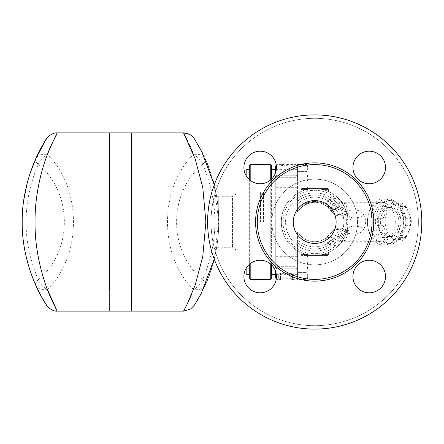 <?xml version="1.0" encoding="UTF-8"?>
<svg xmlns="http://www.w3.org/2000/svg" width="444" height="444" viewBox="0 0 444 444"><rect width="100%" height="100%" fill="white"/><g stroke="black" fill="none" stroke-linecap="round" stroke-linejoin="round"><path stroke-width="0.33" stroke-dasharray="2.22 1.67" d="M372.105 222A57.404 57.404 0 0 0 286.003 172.289A57.404 57.404 0 0 0 286.003 271.711A57.404 57.404 0 0 0 372.105 222M421.8 222A107.098 107.098 0 0 0 261.155 129.248A107.098 107.098 0 0 0 261.155 314.752A107.098 107.098 0 0 0 421.8 222A107.098 107.098 0 0 1 261.155 314.752A107.098 107.098 0 0 1 261.155 129.248A107.098 107.098 0 0 1 421.8 222A107.098 107.098 0 0 1 261.155 314.752A107.098 107.098 0 0 1 261.155 129.248A107.098 107.098 0 0 1 421.8 222M276.457 167.477A16.278 16.278 0 0 0 252.037 153.38A16.278 16.278 0 0 0 252.037 181.574A16.278 16.278 0 0 0 276.457 167.477A16.278 16.278 0 0 1 260.178 183.755A16.278 16.278 0 0 1 243.9 167.477A16.278 16.278 0 0 1 260.178 151.199A16.278 16.278 0 0 1 276.457 167.477M260.178 260.245A16.278 16.278 0 0 0 246.081 284.665A16.278 16.278 0 0 0 274.275 284.665A16.278 16.278 0 0 0 260.178 260.245A16.278 16.278 0 0 1 276.457 276.523A16.278 16.278 0 0 1 260.178 292.801A16.278 16.278 0 0 1 243.9 276.523A16.278 16.278 0 0 1 260.178 260.245M352.947 276.523A16.278 16.278 0 0 0 377.367 290.62A16.278 16.278 0 0 0 377.367 262.426A16.278 16.278 0 0 0 352.947 276.523A16.278 16.278 0 0 1 369.23 260.245A16.278 16.278 0 0 1 385.509 276.523A16.278 16.278 0 0 1 369.23 292.801A16.278 16.278 0 0 1 352.947 276.523M369.23 183.755A16.278 16.278 0 0 0 383.327 159.335A16.278 16.278 0 0 0 355.128 159.335A16.278 16.278 0 0 0 369.23 183.755A16.278 16.278 0 0 1 352.947 167.477A16.278 16.278 0 0 1 369.23 151.199A16.278 16.278 0 0 1 385.509 167.477A16.278 16.278 0 0 1 369.23 183.755M418.376 222A103.668 103.668 0 0 0 262.87 132.218A103.668 103.668 0 0 0 262.87 311.782A103.668 103.668 0 0 0 418.376 222A103.668 103.668 0 0 0 262.87 132.218A103.668 103.668 0 0 0 262.87 311.782A103.668 103.668 0 0 0 418.376 222M357.542 222A42.84 42.84 0 0 0 293.284 184.898A42.84 42.84 0 0 0 293.284 259.102A42.84 42.84 0 0 0 357.542 222A42.84 42.84 0 0 0 293.284 184.898A42.84 42.84 0 0 0 293.284 259.102A42.84 42.84 0 0 0 357.542 222M336.125 222A21.417 21.417 0 0 0 303.996 203.452A21.417 21.417 0 0 0 303.996 240.548A21.417 21.417 0 0 0 336.125 222A21.417 21.417 0 0 1 303.996 240.548A21.417 21.417 0 0 1 303.996 203.452A21.417 21.417 0 0 1 336.125 222A21.417 21.417 0 0 0 303.996 203.452A21.417 21.417 0 0 0 303.996 240.548A21.417 21.417 0 0 0 336.125 222M343.834 222A29.132 29.132 0 0 0 300.138 196.77A29.132 29.132 0 0 0 300.138 247.23A29.132 29.132 0 0 0 343.834 222A29.132 29.132 0 0 0 300.138 196.77A29.132 29.132 0 0 0 300.138 247.23A29.132 29.132 0 0 0 343.834 222A29.132 29.132 0 0 0 300.138 196.77A29.132 29.132 0 0 0 300.138 247.23A29.132 29.132 0 0 0 343.834 222A29.132 29.132 0 0 1 300.138 247.23A29.132 29.132 0 0 1 300.138 196.77A29.132 29.132 0 0 1 343.834 222M283 222A31.702 31.702 0 0 0 330.552 249.456A31.702 31.702 0 0 0 330.552 194.544A31.702 31.702 0 0 0 283 222A31.702 31.702 0 0 1 330.552 194.544A31.702 31.702 0 0 1 330.552 249.456A31.702 31.702 0 0 1 283 222M369.23 151.199A16.278 16.278 0 0 0 355.128 175.613A16.278 16.278 0 0 0 383.327 175.613A16.278 16.278 0 0 0 369.23 151.199M385.509 276.523A16.278 16.278 0 0 0 361.089 262.426A16.278 16.278 0 0 0 361.089 290.62A16.278 16.278 0 0 0 385.509 276.523M260.178 292.801A16.278 16.278 0 0 0 274.275 268.387A16.278 16.278 0 0 0 246.081 268.387A16.278 16.278 0 0 0 260.178 292.801M243.9 167.477A16.278 16.278 0 0 0 268.315 181.574A16.278 16.278 0 0 0 268.315 153.38A16.278 16.278 0 0 0 243.9 167.477M297.569 178.305L297.569 187.301L297.569 178.305M271.606 178.305L271.606 186.874L271.606 178.305M275.291 173.526L275.291 166.311M277.006 175.208L277.006 222L281.291 222A33.417 33.417 0 0 0 331.413 250.938A33.417 33.417 0 0 0 331.413 193.062A33.417 33.417 0 0 0 281.291 222C281.618 233.583 286.474 242.779 295.854 249.589L297.569 250.688L297.569 231.729L297.569 250.599L295.854 249.589C286.474 242.779 281.618 233.583 281.291 222A33.417 33.417 0 0 1 331.413 193.062A33.417 33.417 0 0 1 331.413 250.938A33.417 33.417 0 0 1 281.291 222C281.618 210.417 286.474 201.221 295.854 194.411C286.474 201.221 281.618 210.417 281.291 222L277.006 222L277.006 279.404L277.006 175.208L275.291 176.601L275.291 177.85L275.291 176.601L277.006 175.208L295.854 175.208L295.854 164.596L295.854 177.7L295.854 175.208L277.006 175.208M288.145 163.753L288.145 165.39L284.715 164.952L281.291 165.39L281.291 163.753L283.433 163.742L283.433 164.274L281.291 164.274L284.715 165.39L288.145 164.274L286.003 164.274L286.003 163.742L288.145 163.753L288.145 165.39M281.291 165.124L284.715 166.223L288.145 165.124L286.003 165.124L286.003 163.742L283.433 163.742L283.433 165.124L281.291 165.124L281.291 164.274M297.569 166.311L297.569 171.378L297.569 164.452L297.569 166.411L295.854 164.596L288.145 164.607M286.003 165.124L286.003 164.274M288.145 165.124L288.145 164.274M284.715 166.223L284.715 165.39M283.433 165.124L283.433 164.274M288.145 166.223L284.715 165.79L281.291 166.223L281.291 163.753M281.291 164.607L277.006 164.596L276.307 165.29M281.291 166.223L281.291 165.39M284.715 165.79L284.715 164.952M327.772 206.127A20.563 20.563 0 0 0 327.555 205.949L327.023 205.539L327.555 205.911C330.02 207.531 332.706 208.142 335.609 207.725L336.979 208.053L335.609 208.863L332.95 208.641L332.95 210.439L330.208 208.441L330.208 207.692L326.185 204.939L326.185 205.983L330.208 208.652L330.208 209.596L332.95 211.438L332.95 209.551L335.609 209.79L336.979 209.024L335.609 208.669C332.734 209.013 330.047 208.43 327.555 206.921L325.236 205.344A10.279 9.23 -57.7 0 0 334.615 205.344L345.937 211.255L347.819 210.717C355.627 208.841 360.966 210.251 363.852 214.952C366.217 219.647 366.217 224.348 363.852 229.049C361.599 232.967 357.431 234.599 351.337 233.955L345.937 232.745L334.615 238.656L336.014 239.499L342.796 241.708L345.721 240.171L351.126 222L345.721 203.829L342.796 202.292L336.014 204.501L334.615 205.344A10.279 4.884 53.2 0 1 327.983 200.999L329.798 199.628C334.693 197.885 338.284 198.296 340.576 200.855L345.537 209.124L348.118 222.011L345.537 234.876L340.576 243.146C338.278 245.704 334.687 246.115 329.798 244.372L327.983 243.001A24.847 24.847 0 0 1 297.569 239.993A24.847 24.847 0 0 0 335.531 235.548L337.512 236.424L339.716 236.746C343.445 236.863 345.909 234.682 347.097 230.203A33.417 33.417 0 0 1 296.276 249.872M332.95 208.641L332.95 209.551M332.95 210.439L332.95 211.438M330.208 208.441L330.208 209.596M330.208 207.692L330.208 208.652M323.615 203.469L320.873 202.386A20.563 20.563 0 0 0 315.218 201.443C313.447 201.448 313.447 201.448 315.218 201.443C313.447 201.448 313.447 201.448 315.218 201.443A20.563 20.563 0 0 1 320.013 202.137L323.615 203.469L323.615 204.423L320.873 203.285L323.615 204.423L323.615 203.469M320.873 202.386L320.873 203.285L320.013 203.025A19.708 19.708 0 0 0 315.218 202.303A19.708 19.708 0 0 1 320.873 203.285L320.873 202.386L320.873 203.285M315.218 202.303C313.447 202.309 313.447 202.309 315.218 202.303C313.447 202.309 313.447 202.309 315.218 202.303L315.218 201.443L315.218 202.303M308.108 202.525L314.907 201.437L311.338 201.715L306.416 203.18L302.708 205.3L302.708 206.366L306.416 204.123L311.338 202.581L315.046 202.298L314.907 201.437L314.907 202.298L312.443 202.425L308.108 203.43L302.847 206.26L302.847 205.2L305.311 203.707L308.108 202.525L308.108 203.43M297.569 212.271A19.708 19.708 0 0 1 325.236 205.344A19.708 19.708 0 0 0 297.569 212.271L297.569 204.007L297.569 212.271A19.708 19.708 0 0 1 331.224 211.255A10.279 8.186 -33 0 0 345.937 211.255A10.279 5.078 -112.7 0 1 343.806 215.135L345.637 214.391A10.279 5.073 -111.6 0 0 347.819 210.717M345.721 203.829A10.279 9.174 -39.3 0 1 340.576 200.855A33.417 33.417 0 0 0 297.569 193.312L297.569 177.85L297.569 204.007L297.569 193.312L296.276 194.128A33.417 33.417 0 0 1 347.097 213.797C345.576 208.441 342.385 206.371 337.512 207.576L331.224 211.255L327.217 206.776M246.159 169.736L246.159 175.752M249.328 178.305L249.328 169.736L249.328 178.305M297.569 192.152L297.569 171.378L297.569 185.231L306.776 185.231L307.847 188.694L307.847 178.305L306.776 185.231L307.847 178.305L307.847 167.915L306.776 171.378L307.847 178.305L307.847 190.298L307.847 188.694L306.776 192.152L307.847 188.694L306.776 185.231L297.569 185.231L297.569 192.152L306.776 192.152L307.847 190.298M297.569 164.452L306.776 164.452L307.847 167.915L307.847 166.311L307.847 167.915L306.776 164.452L307.847 166.311M307.847 167.915L307.847 178.305L306.776 171.378L307.847 167.915M297.569 171.378L306.776 171.378L297.569 171.378M297.569 176.601L297.569 166.411L297.569 177.85L297.569 176.601L295.854 175.208L297.569 176.601M297.569 265.695L297.569 256.699L297.569 265.695M271.606 265.695L271.606 274.264L271.606 265.695M246.159 274.264L246.159 268.248M249.328 265.695L249.328 257.126L249.328 265.695M307.847 265.695L306.776 258.769L307.847 255.306L307.847 276.085L306.776 272.622L307.847 265.695L307.847 255.306L306.776 251.848L307.847 255.306L307.847 253.702L307.847 255.306L306.776 258.769L307.847 265.695L306.776 272.622L307.847 276.085L306.776 279.548L307.847 276.085L307.847 277.689L307.847 265.695M297.569 279.548L297.569 272.622L297.569 279.548L306.776 279.548L307.847 277.689M297.569 251.848L297.569 272.622L306.776 272.622L297.569 272.622L297.569 258.769L306.776 258.769L297.569 258.769L297.569 251.848L306.776 251.848L307.847 253.702M297.569 277.589L297.569 267.399L297.569 277.589M322.222 254.556L322.222 255.417L327.555 255.417A0.855 0.855 0 0 0 328.41 254.556L328.41 252.475L324.986 253.796L328.41 252.475L328.41 254.556L328.41 252.475L328.41 254.556L322.222 254.556A33.417 33.417 0 0 1 314.702 255.417A33.417 33.417 0 0 0 324.986 253.796A33.417 33.417 0 0 1 322.222 254.556L322.222 255.417L322.222 254.556A33.417 33.417 0 0 1 314.702 255.417L322.222 255.417L314.702 255.417A33.417 33.417 0 0 1 307.187 254.556L307.187 255.417L307.187 254.556A33.417 33.417 0 0 0 314.702 255.417L304.423 255.417L314.702 255.417A33.417 33.417 0 0 0 324.986 253.796L328.41 252.475L324.986 253.796A33.417 33.417 0 0 1 322.222 254.556L328.41 254.556L324.986 254.556L324.986 253.796L324.986 255.417L322.222 255.417L327.555 255.417A0.855 0.855 0 0 0 328.41 254.556A0.855 0.855 0 0 1 327.555 255.417L322.222 255.417L322.222 254.556L324.986 254.556L322.222 254.556M300.993 254.556A0.855 0.855 0 0 0 301.853 255.417L307.187 255.417L301.853 255.417A0.855 0.855 0 0 1 300.993 254.556L300.993 252.475L300.993 254.556A0.855 0.855 0 0 0 301.853 255.417A0.855 0.855 0 0 1 300.993 254.556L300.993 252.475L304.423 253.796L300.993 252.475L300.993 254.556A0.855 0.855 0 0 0 301.853 255.417A0.855 0.855 0 0 1 300.993 254.556L304.423 254.556L304.423 255.417L304.423 254.556L300.993 254.556L304.423 254.556L304.423 255.417L304.423 254.556L307.187 254.556A33.417 33.417 0 0 1 304.423 253.796A33.417 33.417 0 0 0 307.187 254.556L307.187 255.417L307.187 254.556A33.417 33.417 0 0 0 314.702 255.417L322.222 255.417L314.702 255.417A33.417 33.417 0 0 1 304.423 253.796L300.993 252.475L304.423 253.796A33.417 33.417 0 0 0 307.187 254.556L304.423 254.556L304.423 253.796L304.423 254.556L307.187 254.556L300.993 254.556M322.222 188.583L322.222 189.444L322.222 188.583L324.986 188.583L314.702 188.583A33.417 33.417 0 0 0 307.187 189.444L307.187 188.583L301.853 188.583A0.855 0.855 0 0 0 300.993 189.444L300.993 191.525L300.993 189.444L300.993 191.525L304.423 190.204L300.993 191.525L300.993 189.444L307.187 189.444A33.417 33.417 0 0 1 314.702 188.583L307.187 188.583L307.187 189.444A33.417 33.417 0 0 0 304.423 190.204A33.417 33.417 0 0 1 307.187 189.444L307.187 188.583L314.702 188.583A33.417 33.417 0 0 1 322.222 189.444A33.417 33.417 0 0 0 314.702 188.583L322.222 188.583L322.222 189.444A33.417 33.417 0 0 1 324.986 190.204L328.41 191.525L328.41 189.444A0.855 0.855 0 0 0 327.555 188.583L322.222 188.583L327.555 188.583A0.855 0.855 0 0 1 328.41 189.444L328.41 191.525L324.986 190.204A33.417 33.417 0 0 0 322.222 189.444L322.222 188.583L314.702 188.583A33.417 33.417 0 0 0 307.187 189.444A33.417 33.417 0 0 1 314.702 188.583L304.423 188.583L307.187 188.583L307.187 189.444A33.417 33.417 0 0 0 304.423 190.204L300.993 191.525L304.423 190.204A33.417 33.417 0 0 1 307.187 189.444L300.993 189.444L304.423 189.444L304.423 190.204L304.423 189.444L307.187 189.444L304.423 189.444L304.423 188.583L301.853 188.583A0.855 0.855 0 0 0 300.993 189.444A0.855 0.855 0 0 1 301.853 188.583L314.702 188.583A33.417 33.417 0 0 1 322.222 189.444A33.417 33.417 0 0 0 314.702 188.583L322.222 188.583M328.41 189.444A0.855 0.855 0 0 0 327.555 188.583A0.855 0.855 0 0 1 328.41 189.444L328.41 191.525L324.986 190.204L328.41 191.525L328.41 189.444A0.855 0.855 0 0 0 327.555 188.583A0.855 0.855 0 0 1 328.41 189.444L324.986 189.444L324.986 188.583L324.986 189.444L328.41 189.444L324.986 189.444L324.986 188.583L324.986 189.444L322.222 189.444A33.417 33.417 0 0 1 324.986 190.204A33.417 33.417 0 0 0 322.222 189.444L324.986 189.444L324.986 190.204L324.986 189.444L328.41 189.444M301.853 188.583A0.855 0.855 0 0 0 300.993 189.444A0.855 0.855 0 0 1 301.853 188.583L304.423 188.583L304.423 189.444L300.993 189.444A0.855 0.855 0 0 1 301.853 188.583M327.555 255.417A0.855 0.855 0 0 0 328.41 254.556A0.855 0.855 0 0 1 327.555 255.417L324.986 255.417L324.986 254.556L328.41 254.556A0.855 0.855 0 0 1 327.555 255.417M307.187 255.417L314.702 255.417L307.187 255.417M388.028 206.443L383.022 218.703A20.135 14.236 -90 0 0 382.833 222A20.135 14.236 -90 0 0 383.022 225.297L388.028 237.557A20.135 14.236 -90 0 0 392.063 240.848L402.075 240.848A20.135 14.236 -90 0 0 406.11 237.557L411.116 225.297A20.135 14.236 -90 0 0 411.116 218.703L406.11 206.443A20.135 14.236 -90 0 0 402.075 203.152L392.063 203.152A20.135 14.236 -90 0 0 388.028 206.443L382.506 206.443A20.135 14.236 90 0 1 386.546 203.152L396.553 203.152A20.135 14.236 90 0 1 400.588 206.443L405.594 218.703A20.135 14.236 90 0 1 405.594 225.297L400.588 237.557A20.135 14.236 90 0 1 396.553 240.848L386.546 240.848A20.135 14.236 90 0 1 382.506 237.557L377.505 225.297A20.135 14.236 90 0 1 377.311 222A20.135 14.236 90 0 1 377.505 218.703L382.506 206.443M385.22 222A17.993 12.721 90 0 1 404.306 206.416A17.993 12.721 90 0 1 404.306 237.584A17.993 12.721 90 0 1 385.22 222M377.949 222A17.993 12.721 -90 0 0 397.036 237.584A17.993 12.721 -90 0 0 397.036 206.416A17.993 12.721 -90 0 0 377.949 222M377.505 225.297L383.022 225.297M377.505 218.703L383.022 218.703M382.506 237.557L388.028 237.557M386.546 240.848L392.063 240.848M396.553 240.848L402.075 240.848M400.588 237.557L406.11 237.557M405.594 225.297L411.116 225.297M275.291 222L275.291 177.85L275.291 266.15L275.291 222L277.006 222L275.291 222M271.606 264.935L271.606 179.065M249.328 179.615L249.328 264.385M235.881 222L235.881 192.013L235.881 222M221.917 222L221.917 247.702L221.917 222M49.872 148.363L47.369 154.556A12.854 9.335 -155.9 0 0 35.642 159.03A12.854 4.856 -155.9 0 0 38.284 164.286A12.854 7.759 130.8 0 1 47.369 154.556C82.123 187.818 82.123 256.182 47.369 289.444A12.854 7.759 49.2 0 1 38.284 279.714A12.854 4.856 -24.1 0 0 35.631 284.954C23.637 257.625 19.703 229.176 23.832 199.606M27.306 182.639L29.898 173.882M57.381 311.105L47.369 289.444A12.854 9.335 -24.1 0 1 35.648 284.981M35.947 158.347L37.413 155.211M38.378 153.23L38.961 152.076M40.165 149.756L41.941 146.509M43.357 144.039L44.389 142.302M44.977 141.336L45.649 140.254M46.204 139.372L46.459 138.966M40.304 294.505L39.161 292.313M37.818 289.627L36.036 285.847M57.381 132.895L49.883 148.34M109.59 132.895L109.59 289.444M109.59 222L109.59 273.404L109.59 222M131.18 311.105L131.18 132.895M131.18 222L131.18 273.404L131.18 222M109.762 311.105L109.762 132.895M191.425 294.794L193.573 289.444A12.854 9.335 24.1 0 0 205.3 284.976A12.854 4.856 24.1 0 0 202.664 279.714A12.854 7.759 -49.2 0 1 193.573 289.444C158.819 256.182 158.819 187.818 193.573 154.556A12.854 7.759 -130.8 0 1 202.664 164.286A12.854 4.856 155.9 0 0 205.306 159.035L206.898 162.726M209.074 168.248L213.065 180.53M213.919 183.716L214.069 184.327M214.224 259.063L218.742 222.039L214.224 184.937C220.463 210.7 220.207 236.397 213.459 262.027M212.909 264.014L211.943 267.294M210.845 270.723L209.734 273.948M208.891 276.235L208.053 278.421M206.921 281.224L205.866 283.694M192.541 151.915L193.573 154.556A12.854 9.335 155.9 0 1 205.306 159.035L204.179 156.571M205.306 284.965L200.877 294.05M200.089 295.526L198.296 298.74M196.498 301.792L195.582 303.285M194.916 304.351L194.483 305.028M183.561 311.105L188.794 300.76M189.521 299.167L190.176 297.702M191.281 148.851L190.515 147.075M189.655 145.127L187.54 140.604M185.714 136.941L183.561 132.895M201.032 150.239L201.97 152.048M202.803 153.713L203.724 155.605M131.352 132.895L131.352 311.105M249.328 278.549L249.328 165.451M250.188 263.675L250.188 180.325M250.188 164.596L250.188 279.404M271.606 165.451L271.606 278.549M270.751 179.853L270.751 264.147M270.751 279.404L270.751 164.596M215.323 189.705C215.346 189.56 218.92 205.794 218.742 221.939C218.942 238.067 215.351 254.44 215.323 254.295C215.351 254.44 218.931 238.117 218.742 222C218.931 205.883 215.351 189.56 215.323 189.705L221.917 196.298L232.451 196.298L232.451 247.702L232.451 196.298C234.532 196.093 235.675 194.949 235.881 192.868M109.762 222L109.762 273.404L109.762 222M131.352 222L131.352 273.404L131.352 222M345.721 240.171A10.279 9.174 39.3 0 0 340.576 243.146A33.417 33.417 0 0 1 297.569 250.688L297.569 267.399L297.569 266.15L295.854 266.3L295.854 249.589L295.854 268.792L295.854 266.3L297.569 266.15L297.569 250.599M331.224 232.745C334.487 228.427 338.683 227.134 343.806 228.865A10.279 5.078 -67.3 0 1 345.937 232.745A10.279 8.186 -147 0 0 331.224 232.745L325.236 238.656L327.983 243.001A10.279 4.884 126.8 0 1 334.615 238.656A10.279 9.23 -122.3 0 0 325.236 238.656A19.708 19.708 0 0 1 297.569 231.729A19.708 19.708 0 0 0 331.224 232.745L335.531 235.548A10.279 5.078 -67.3 0 1 343.806 228.865L345.637 229.609A10.279 5.073 -68.4 0 0 337.512 236.424A26.99 26.99 0 0 1 297.569 242.851A26.99 26.99 0 0 0 329.798 244.372A10.279 4.751 120.4 0 1 336.014 239.499M395.277 222A19.708 13.936 -90 0 0 381.346 202.292A19.708 13.936 -90 0 0 367.41 222A19.708 13.936 -90 0 0 381.346 241.708A19.708 13.936 -90 0 0 395.277 222M296.276 194.128L297.569 193.401M347.819 233.283A10.279 5.073 -68.4 0 0 345.637 229.609L348.201 230.086L346.786 231.135L347.097 230.203C348.423 224.731 348.423 219.258 347.097 213.797L346.786 212.865L348.201 213.914L345.637 214.391A10.279 5.073 -111.6 0 1 337.512 207.576A26.99 26.99 0 0 0 297.569 201.149A26.99 26.99 0 0 1 329.798 199.628A10.279 4.751 59.6 0 0 336.014 204.501M326.59 206.282L325.236 205.344L327.983 200.999A24.847 24.847 0 0 0 297.569 204.007A24.847 24.847 0 0 1 335.531 208.452A10.279 5.078 -112.7 0 0 343.806 215.135C338.683 216.866 334.487 215.573 331.224 211.255M347.097 213.797A10.279 6.277 -14.2 0 0 353.702 217.826A10.279 6.277 -14.2 0 0 363.852 214.952M347.097 230.203A10.279 6.277 14.2 0 1 353.702 226.174A10.279 6.277 14.2 0 1 363.852 229.049M403.763 222L403.763 222A21.417 15.146 -90 0 0 388.617 200.583A21.417 15.146 -90 0 0 373.471 222A21.417 15.146 -90 0 0 388.617 243.417A21.417 15.146 -90 0 0 403.763 222L403.763 222A23.132 16.356 90 0 1 387.401 245.132A23.132 16.356 90 0 1 371.045 222A23.132 16.356 90 0 1 387.401 198.868A23.132 16.356 90 0 1 403.763 222L403.763 222M400.127 222A23.132 16.356 -90 0 0 383.766 198.868A23.132 16.356 -90 0 0 367.41 222A23.132 16.356 -90 0 0 383.766 245.132A23.132 16.356 -90 0 0 400.127 222M278.715 274.153L278.715 278.205L278.715 274.153L278.715 278.205L278.715 274.153L280.43 273.326L290.715 273.326L280.43 273.326L278.715 274.153M280.43 279.92L290.715 279.92L280.43 279.92A1.715 1.715 0 0 1 278.715 278.205C279.265 279.809 279.265 279.809 278.715 278.205C279.265 279.809 279.265 279.809 278.715 278.205A1.715 1.715 0 0 0 280.43 279.92A1.715 1.715 0 0 1 278.715 278.205L280.43 278.205L280.43 273.326L280.43 278.205L290.715 278.205L280.43 278.205L280.43 279.92L280.43 278.205L278.715 278.205A1.715 1.715 0 0 0 280.43 279.92M292.424 278.205L292.424 274.153L292.424 278.205C291.88 279.809 291.88 279.809 292.424 278.205C291.88 279.809 291.88 279.809 292.424 278.205A1.715 1.715 0 0 1 290.715 279.92A1.715 1.715 0 0 0 292.424 278.205L290.715 278.205L290.715 273.326L292.424 274.153L290.715 273.326L290.715 278.205L292.424 278.205A1.715 1.715 0 0 1 290.715 279.92L290.715 278.205L290.715 279.92A1.715 1.715 0 0 0 292.424 278.205M295.854 194.411L295.854 177.7L295.854 194.411M295.854 268.792L295.854 279.404L295.854 268.792L277.006 268.792L295.854 268.792L297.569 267.399L295.854 268.792M275.291 277.689L275.291 270.474M275.291 178.305L275.291 187.301L275.291 178.305M275.291 265.695L275.291 256.699L275.291 265.695M375.53 222A21.417 15.146 -90 0 0 390.676 243.417A21.417 15.146 -90 0 0 405.822 222A21.417 15.146 -90 0 0 390.676 200.583A21.417 15.146 -90 0 0 375.53 222M386.546 203.152L392.063 203.152M396.553 203.152L402.075 203.152M400.588 206.443L406.11 206.443M405.594 218.703L411.116 218.703M218.742 222L218.742 196.298L218.742 222C218.809 208.292 216.539 196.004 216.589 196.298C216.517 195.898 218.809 208.219 218.742 222C218.809 208.292 216.539 196.004 216.589 196.298C216.517 195.898 218.809 208.219 218.742 222C218.809 235.709 216.539 247.996 216.589 247.702C216.517 248.102 218.809 235.781 218.742 222C218.809 235.709 216.539 247.996 216.589 247.702C216.517 248.102 218.809 235.781 218.742 222M263.47 222L263.47 192.013L263.47 222M260.467 222L260.467 192.013L260.467 222M380.375 222A14.563 10.301 -90 0 0 390.676 236.563A14.563 10.301 -90 0 0 400.971 222A14.563 10.301 -90 0 0 390.676 207.437A14.563 10.301 -90 0 0 380.375 222M378.316 222A14.563 10.301 90 0 1 388.617 207.437A14.563 10.301 90 0 1 398.912 222A14.563 10.301 90 0 1 388.617 236.563A14.563 10.301 90 0 1 378.316 222M373.82 222A59.119 59.119 0 0 1 285.142 273.199A59.119 59.119 0 0 1 285.142 170.801A59.119 59.119 0 0 1 373.82 222M335.609 208.863L335.609 209.79M335.609 207.725L335.609 208.669M327.555 205.911L327.555 206.921M327.555 205.949L327.555 207.048M320.013 202.137L320.013 203.025M309.646 202.07L309.646 202.952M305.311 203.707L305.311 204.678M306.416 203.18L306.416 204.123M311.338 201.715L311.338 202.581M312.443 201.559L312.443 202.425M324.986 255.417L324.986 253.796L324.986 255.417M304.423 188.583L304.423 190.204L304.423 188.583M322.222 189.444L324.986 189.444L322.222 189.444M324.986 189.444L324.986 190.204L324.986 189.444M304.423 253.796L304.423 254.556L304.423 253.796M38.284 279.714C73.038 251.254 73.038 192.746 38.284 164.286C21.961 202.764 21.961 241.236 38.284 279.714M202.664 164.286C167.904 192.746 167.904 251.254 202.664 279.714C218.981 241.236 218.981 202.764 202.664 164.286M295.854 177.7L277.006 177.7L295.854 177.7M277.006 266.3L295.854 266.3L277.006 266.3M275.291 177.85L277.006 177.7L275.291 177.85M275.291 267.399L277.006 268.792L275.291 267.399M297.569 169.736L275.291 169.736M297.569 186.874L271.606 186.874M336.979 208.053L336.979 209.024M313.847 201.443L313.847 202.303M246.159 186.874L249.328 186.874M297.569 257.126L271.606 257.126M297.569 274.264L275.291 274.264M249.328 257.126L246.159 257.126M275.291 192.013L271.606 192.013M275.291 251.987L271.606 251.987M249.328 192.013L235.881 192.013M249.328 251.987L235.881 251.987M215.323 254.295L221.917 247.702L232.451 247.702C234.532 247.907 235.675 249.051 235.881 251.132M189.533 134.365L191.758 135.847M192.163 136.197L194.367 138.783M381.346 202.292L342.796 202.292L340.576 200.855M381.346 241.708L342.824 241.708C342.657 241.475 341.908 241.952 340.576 243.146M387.401 198.868L383.766 198.868M387.401 245.132L383.766 245.132M297.569 277.689L295.854 279.404L291.936 279.404M276.307 278.71L277.006 279.404L279.209 279.404M297.569 256.699L275.291 256.699M297.569 274.692L275.291 274.692M297.569 187.301L275.291 187.301M297.569 169.308L275.291 169.308M388.617 243.417L390.676 243.417M388.617 200.583L390.676 200.583M218.742 247.702L216.589 247.702M218.742 196.298L216.589 196.298M263.47 192.013L260.467 192.013M263.47 251.987L260.467 251.987M263.47 193.728L260.467 193.728M263.47 250.272L260.467 250.272M388.617 236.563L390.676 236.563M388.617 207.437L390.676 207.437"/><path stroke-width="0.67" d="M372.105 222A57.404 57.404 0 0 0 286.003 172.289A57.404 57.404 0 0 0 286.003 271.711A57.404 57.404 0 0 0 372.105 222M421.8 222A107.098 107.098 0 0 0 261.155 129.248A107.098 107.098 0 0 0 261.155 314.752A107.098 107.098 0 0 0 421.8 222M276.457 167.477A16.278 16.278 0 0 1 260.178 183.755A16.278 16.278 0 0 1 243.9 167.477A16.278 16.278 0 0 1 260.178 151.199A16.278 16.278 0 0 1 276.457 167.477M260.178 260.245A16.278 16.278 0 0 1 276.457 276.523A16.278 16.278 0 0 1 260.178 292.801A16.278 16.278 0 0 1 243.9 276.523A16.278 16.278 0 0 1 260.178 260.245M352.947 276.523A16.278 16.278 0 0 1 369.23 260.245A16.278 16.278 0 0 1 385.509 276.523A16.278 16.278 0 0 1 369.23 292.801A16.278 16.278 0 0 1 352.947 276.523M369.23 183.755A16.278 16.278 0 0 1 352.947 167.477A16.278 16.278 0 0 1 369.23 151.199A16.278 16.278 0 0 1 385.509 167.477A16.278 16.278 0 0 1 369.23 183.755M276.307 165.29L275.291 166.311L275.291 173.526M336.125 222A21.417 21.417 0 0 0 303.996 203.452A21.417 21.417 0 0 0 303.996 240.548A21.417 21.417 0 0 0 336.125 222M246.159 175.752L246.159 169.736L249.328 169.736M246.159 268.248L246.159 274.264L249.328 274.264M29.898 173.882L35.637 159.035A12.854 4.856 -155.9 0 0 35.637 159.041A12.854 9.335 -155.9 0 1 35.642 159.03L35.947 158.347M35.637 159.035C46.559 138.561 48.995 133.788 42.957 144.727C35.526 156.682 21.706 187.673 22.2 222.033C21.734 256.432 35.514 287.251 42.951 299.273C50.538 311.022 45.016 304.634 35.637 284.965A12.854 4.856 -24.1 0 0 35.637 284.965A12.854 9.335 -24.1 0 0 35.648 284.981M23.832 199.606L27.306 182.639M37.413 155.211L38.378 153.23M38.961 152.076L40.165 149.756M41.941 146.509L43.357 144.039M44.389 142.302L44.977 141.336M45.649 140.254L46.204 139.372M46.459 138.966L46.559 138.817C46.898 137.451 52.681 132.229 57.381 132.895L109.59 132.895L109.59 289.444M109.59 311.105L57.381 311.105C52.719 311.827 46.842 306.471 46.548 305.172L40.304 294.505M39.161 292.313L37.818 289.627M36.036 285.847L35.637 284.965M47.369 289.444C57.381 311.383 59.618 316.494 54.074 304.773C47.258 291.891 34.626 258.885 35.048 222.039C34.704 188.694 44.972 157.914 52.131 143.29C61.294 125.835 57.187 131.174 47.369 154.556M131.18 222L131.18 311.105L109.762 311.105L109.762 132.895L131.18 132.895L131.18 222M205.306 284.965A12.854 4.856 24.1 0 0 205.306 284.959A12.854 9.335 24.1 0 1 205.3 284.976L205.866 283.694M206.898 162.726L209.074 168.248M213.065 180.53L213.919 183.716M214.069 184.327L201.709 151.548L194.383 138.817L201.032 150.239M213.459 262.027L212.909 264.014M211.943 267.294L210.845 270.723M209.734 273.948L208.891 276.235M208.053 278.421L206.921 281.224M200.877 294.05L200.089 295.526M198.296 298.74L196.498 301.792M195.582 303.285L194.916 304.351M194.483 305.028L201.326 293.195L214.224 259.063M194.417 305.139L190.504 309.068L183.561 311.105L187.157 304.179L195.177 285.092L202.769 256.521L205.894 222L202.769 187.457L195.177 158.919L183.561 132.895A12.854 12.854 -32.6 0 1 194.383 138.817L194.472 138.95M188.794 300.76L189.521 299.167M190.176 297.702L191.425 294.794M192.541 151.915L191.281 148.851M190.515 147.075L189.655 145.127M187.54 140.604L185.714 136.941M201.97 152.048L202.803 153.713M203.724 155.605L204.179 156.571M183.561 311.105L131.352 311.105L131.352 132.895L183.561 132.895L189.533 134.365M249.328 264.385L249.328 278.549L250.188 279.404L250.188 263.675M250.188 180.325L250.188 164.596L249.328 165.451L249.328 179.615M271.606 179.065L271.606 165.451L270.751 164.596L270.751 179.853M270.751 264.147L270.751 279.404L271.606 278.549L271.606 264.935M275.291 270.474L275.291 277.689L276.307 278.71M373.82 222A59.119 59.119 0 0 0 285.142 170.801A59.119 59.119 0 0 0 285.142 273.199A59.119 59.119 0 0 0 373.82 222M275.291 169.736L271.606 169.736M275.291 274.264L271.606 274.264M191.758 135.847L192.163 136.197M270.751 164.596L250.188 164.596M270.751 279.404L250.188 279.404"/></g></svg>
